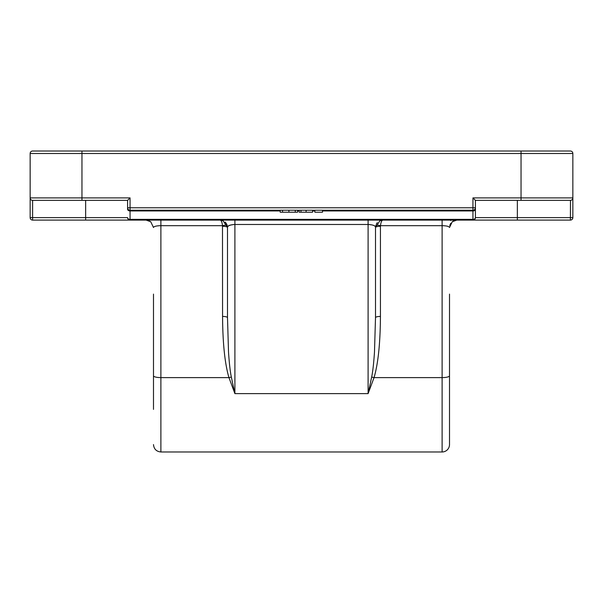 <?xml version="1.0" encoding="UTF-8"?>
<svg xmlns="http://www.w3.org/2000/svg" width="603" height="603" viewBox="0 0 603 603"><rect width="100%" height="100%" fill="white"/><g stroke="black" fill="none" stroke-linecap="round" stroke-linejoin="round"><path stroke-width="0.9" d="M153.494 227.376L153.494 227.474C153.931 226.389 156.396 225.778 160.888 225.673L160.888 451.979L442.112 451.979A7.402 7.402 0 0 0 449.506 444.577L449.506 294.098M521.045 151.021L521.045 197.897L572.85 197.897L572.85 217.63A2.465 2.465 0 0 1 570.385 220.095L32.615 220.095A2.465 2.465 0 0 1 30.15 217.63L30.15 197.897L130.06 197.897L127.587 200.362L127.587 207.764L130.06 207.764L130.06 210.228L472.94 210.228L472.94 197.897L475.413 200.362L570.385 200.362A2.465 2.465 0 0 0 572.85 197.897L572.85 153.494A2.465 2.465 0 0 0 570.385 151.021L32.615 151.021A2.465 2.465 0 0 0 30.15 153.494A2.465 2.465 0 0 1 32.615 151.021M326.17 151.021L276.83 151.021L326.17 151.021M110.568 200.362L81.955 200.362L110.568 200.362M153.494 409.377L153.494 353.305M32.517 200.362L32.615 200.362A2.465 2.465 0 0 1 30.15 197.897L30.15 153.494L81.955 153.494L81.955 151.021M570.483 200.362L570.385 217.63L572.85 217.63A2.465 2.465 0 0 1 570.385 220.095L570.385 217.63L517.344 217.63L517.344 200.362M85.656 200.362L85.656 217.63L32.615 217.63L32.615 220.095A2.465 2.465 0 0 1 30.15 217.63L32.615 217.63L32.615 200.362A2.465 2.465 0 0 1 30.15 197.897L30.15 197.995M32.615 200.362L127.587 200.362M130.06 197.897L130.06 207.764L475.413 207.764L475.413 200.362M517.344 220.095L517.344 217.63L475.413 217.63A2.465 2.465 0 0 1 472.94 220.095L472.94 219.371A2.465 1.741 0 0 0 475.413 217.63L475.413 207.764A2.465 2.465 0 0 1 472.94 210.228L472.94 210.952L322.507 210.952M128.311 209.505A2.465 2.465 135 0 0 130.06 210.228L130.06 210.952A2.465 1.741 180 0 1 127.587 209.203L127.587 207.764A2.465 2.465 0 0 0 128.311 209.505M472.94 220.095A2.465 2.465 0 0 0 475.413 217.63L475.413 207.764M127.587 207.764L127.587 209.203M225.673 222.635L226.773 224.301M368.101 220.095L368.101 224.474L234.899 224.474C229.803 224.791 227.331 225.793 227.497 227.497C227.467 225.854 229.939 224.844 234.899 224.474L234.899 220.095M372.059 224.942L368.599 224.482M451.044 220.283L450.614 220.517M442.112 220.095L442.112 225.673C446.604 225.778 449.069 226.389 449.506 227.497L452.28 221.723L456.833 220.095M375.729 225.673C376.151 225.07 377.742 225.07 380.516 225.673C380.892 222.183 381.684 220.329 382.905 220.095L379.92 220.736L382.905 220.095M377.327 222.635L376.227 224.301M234.899 224.474L234.899 393.623L228.952 377.614C224.866 363.752 222.741 343.356 222.56 316.417L222.484 225.673C222.108 222.183 221.316 220.329 220.095 220.095L223.08 220.736L227.497 227.497L227.497 317.63L228.522 352.152C229.261 363.157 230.195 371.463 231.326 377.063L234.899 393.623L368.101 393.623L371.674 377.063C372.805 371.463 373.739 363.157 374.478 352.152L375.503 317.63L375.503 227.497C375.797 226.758 377.448 226.351 380.44 226.283L380.44 316.417C380.259 343.356 378.134 363.752 374.048 377.614L368.101 393.623L368.101 224.474C373.197 224.791 375.669 225.793 375.503 227.497L379.92 220.736M225.469 222.417L226.954 224.715L225.138 222.085M282.543 210.228L282.543 212.203L280.176 212.203L280.176 210.228M297.626 210.228L297.52 212.203M282.543 212.203L295.259 212.203M295.274 210.228L295.274 212.203L297.626 212.203M312.588 210.228L312.588 212.203L299.171 212.203L299.171 210.228M307.907 212.203L312.444 212.203M314.864 210.228L314.864 212.203L322.507 212.203L322.507 210.228M130.06 220.095A2.465 2.465 0 0 1 127.587 217.63A2.465 1.741 0 0 0 130.06 219.371L130.06 220.095A2.465 2.465 0 0 1 127.587 217.63L85.656 217.63L85.656 220.095M449.506 440.009L449.506 412.505M160.888 220.095L160.888 225.673L222.484 225.673C225.258 225.07 226.849 225.07 227.271 225.673M153.494 294.098L153.494 375.79A7.402 1.824 0 0 0 160.888 377.614L228.952 377.614L231.326 377.063M371.674 377.063L374.048 377.614L442.112 377.614A7.402 1.824 0 0 0 449.506 375.79M380.44 316.417C377.448 316.492 375.805 316.899 375.503 317.63M227.497 317.63C227.203 316.899 225.552 316.492 222.56 316.417M222.56 226.283C225.552 226.351 227.203 226.758 227.497 227.497M442.112 451.979L442.112 225.673L380.516 225.673L380.44 226.283M81.955 200.362L81.955 153.494L572.85 153.494M472.94 197.897L521.045 197.897L521.045 200.362M475.413 209.203A2.465 1.741 0 0 1 472.94 210.952L472.94 219.371L130.06 219.371L130.06 210.952L280.176 210.952M288.905 210.228L288.905 212.203M306.113 210.228L306.113 212.203M300.965 210.228L300.965 212.203M314.864 210.952L312.588 210.952M299.171 210.952L297.626 210.952M449.778 225.53L450.23 224.324M450.268 224.233L450.856 223.238M452.649 221.444L453.237 221.075M453.396 220.984L455.597 220.216M220.095 220.095L223.08 220.736M153.494 227.474L150.72 221.723C147.81 220.299 146.265 219.756 146.084 220.095L150.72 221.723L153.494 227.497M160.888 451.979C156.403 451.534 153.931 449.069 153.494 444.577"/></g></svg>
